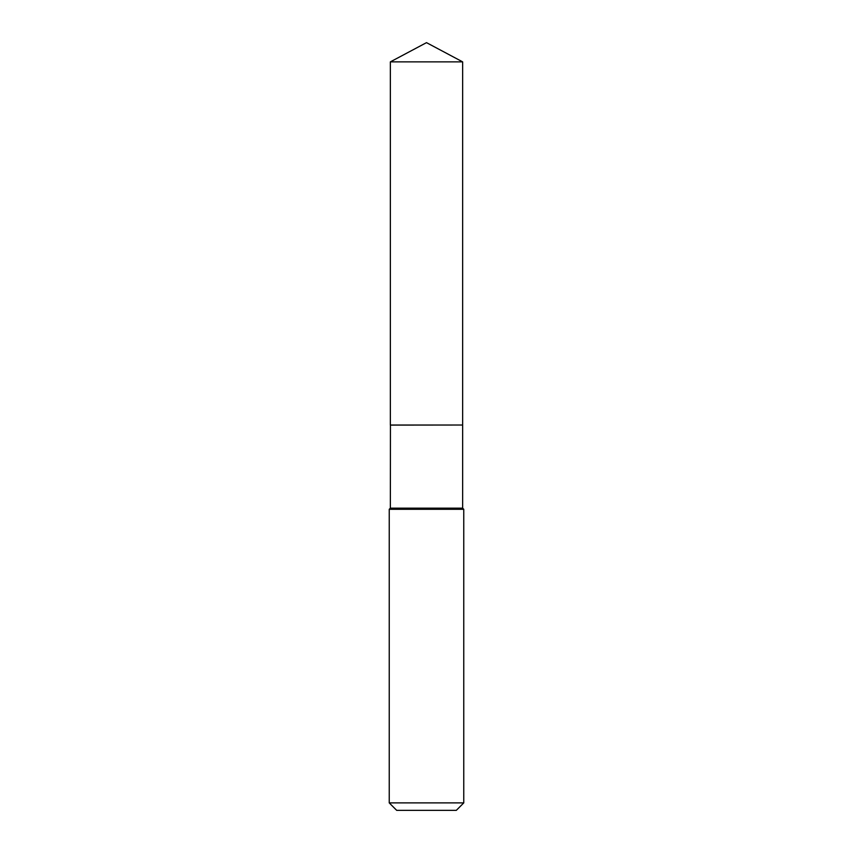 <?xml version="1.0" encoding="UTF-8"?>
<svg xmlns="http://www.w3.org/2000/svg" width="853" height="853" viewBox="0 0 853 853"><rect width="100%" height="100%" fill="white"/><g stroke="black" fill="none" stroke-linecap="round" stroke-linejoin="round"><path stroke-width="1.28" d="M462.646 61.874L390.354 61.874L390.354 425.018L462.646 425.018L462.646 61.874L426.5 42.65L390.354 61.874M390.439 425.018L390.354 508.164L389.235 509.284L389.235 802.897L463.765 802.897L456.312 810.35L396.688 810.35L389.235 802.897M462.561 425.018L390.354 425.103M462.646 425.103L462.646 508.164L463.765 509.284L389.235 509.284M463.765 509.284L463.765 802.897M462.646 508.164L390.354 508.164"/></g></svg>
